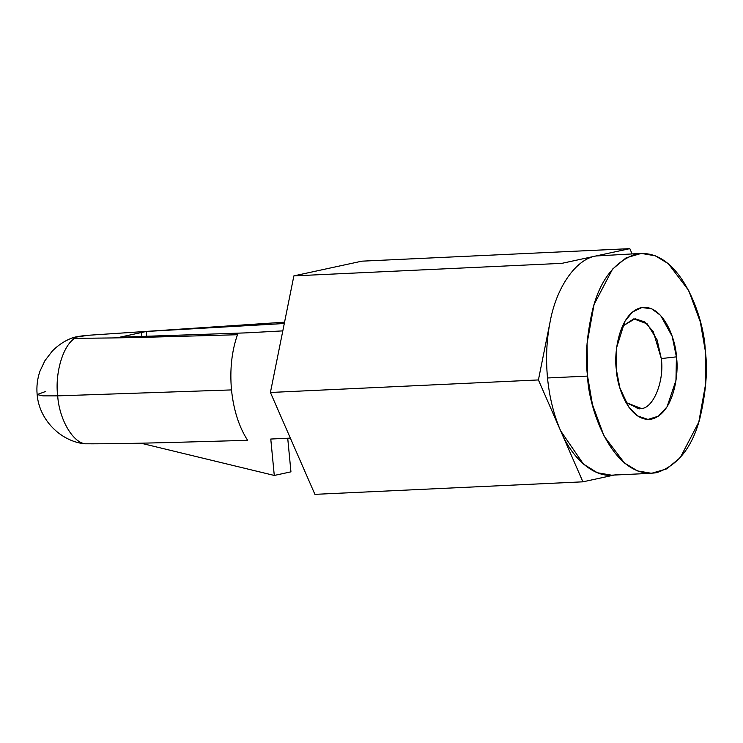 <?xml version="1.0" encoding="UTF-8"?>
<svg xmlns="http://www.w3.org/2000/svg" width="743" height="743" viewBox="0 0 743 743"><rect width="100%" height="100%" fill="white"/><g stroke="black" fill="none" stroke-linecap="round" stroke-linejoin="round"><path stroke-width="1.11" d="M75.024 338.204C63.201 344.919 54.75 373.023 57.685 395.861L231.5 389.917C229.708 369.745 231.695 351.355 237.454 334.731C181.589 336.207 121.258 338.39 75.024 338.204C121.258 338.39 181.589 336.207 237.454 334.731C231.695 351.355 229.708 369.745 231.5 389.917C233.59 410.034 238.958 426.835 247.623 440.33C191.75 441.806 131.4 443.98 85.194 443.803C131.4 443.98 191.75 441.806 247.623 440.33C238.958 426.835 233.59 410.034 231.5 389.917L57.685 395.861C59.18 419.006 72.591 442.382 85.194 443.803C72.591 442.382 59.18 419.006 57.685 395.861L42.992 395.87L37.15 394.57L42.992 395.87L57.685 395.861C54.75 373.023 63.201 344.919 75.024 338.204L73.39 337.48L88.686 335.251C78.758 335.929 67.65 338.334 75.024 338.204M146.232 331.48L141.384 332.53L146.232 331.48L284.29 323.511L146.232 331.48L146.687 336.273L146.232 331.48M282.804 330.886L246.035 332.873L119.874 337.183L141.384 332.53L119.874 337.183L246.035 332.873L282.804 330.886M284.56 322.183L88.686 335.251L284.56 322.183M45.722 391.45L37.15 394.57C39.165 419.619 60.044 440.627 83.615 443.692L85.194 443.803M361.822 261.174L629.823 248.645L632.098 253.846L629.823 248.645L361.822 261.174L293.875 275.885L561.875 263.347L629.823 248.645L561.875 263.347L293.875 275.885L270.415 392.471L538.415 379.942L550.145 321.645C556.433 287.225 575.936 259.205 595.849 255.991C575.936 259.205 556.433 287.225 550.145 321.645L538.415 379.942L270.415 392.471L314.911 494.355L582.911 481.826L538.415 379.942L560.668 430.884C553.832 415.086 549.448 397.449 547.517 377.973C545.696 358.47 546.569 339.7 550.145 321.645C546.569 339.7 545.696 358.47 547.517 377.973L587.564 376.097L587.072 343.424L594.047 304.565L612.548 269.115L626.08 257.858L641.274 253.419L655.326 255.806L668.403 263.737L688.724 290.55L700.343 322.016L705.256 350.622L705.748 383.304L698.782 422.154L680.272 457.604L666.74 468.861L651.555 473.3L637.503 470.913L624.426 462.982L604.096 436.178L592.487 404.703L587.564 376.097L547.517 377.973C549.448 397.449 553.832 415.086 560.668 430.884L582.911 481.826L314.911 494.355L270.415 392.471L293.875 275.885L361.822 261.174M614.21 475.046L582.911 481.826L614.21 475.046M124.796 337.016L124.713 336.133L124.796 337.016M141.941 336.43L141.384 332.53L141.941 336.43M290.346 438.119L270.777 439.039L274.278 475.446L290.95 471.842L287.717 438.24L290.95 471.842L274.278 475.446L140.836 443.172L274.278 475.446L270.777 439.039L290.346 438.119M616.885 474.471C597.177 479.839 573.187 461.227 560.668 430.884L583.376 463.994L597.344 472.743L611.508 475.176L651.555 473.3M641.274 253.419L595.849 255.991M641.478 408.557C653.608 407.981 664.502 380.49 661.289 358.572L653.338 331.805L644.915 321.979L635.07 318.738L622.365 326.298L633.779 318.858L647.199 323.864L657.128 339.932L661.289 358.572C664.502 380.49 653.608 407.981 641.478 408.557L637.057 408.771L641.478 408.557L625.922 402.502L639.277 408.854L641.478 408.557M661.289 358.572L676.418 356.863L672.155 336.263L660.583 315.394L651.75 308.856L641.896 307.509L632.469 312.032L624.844 321.413L616.746 347.232L616.411 369.856L619.885 387.939L628.847 407.136L637.559 415.922L647.961 419.423L658.391 416.164L667.047 406.858L675.963 380.37L676.418 356.863L661.289 358.572M587.564 376.097C588.28 408.566 613.235 480.535 656.933 472.594C677.848 465.397 692.132 447.435 699.804 418.708C706.054 392.137 707.875 369.438 705.256 350.622C704.55 318.153 679.594 246.184 635.897 254.125C614.981 261.322 600.688 279.284 593.025 308.011C586.775 334.582 584.955 357.281 587.564 376.097M676.418 356.863C679.186 372.893 673.91 413.489 651.778 419.052C629.497 423.101 616.774 386.406 616.411 369.856C613.634 353.826 618.919 313.23 641.051 307.667C663.332 303.618 676.056 340.313 676.418 356.863M37.15 394.57C36.398 386.62 37.336 378.828 39.955 371.203L44.877 360.745L52.094 351.318C58.186 345.003 65.282 340.387 73.39 337.48"/></g></svg>
